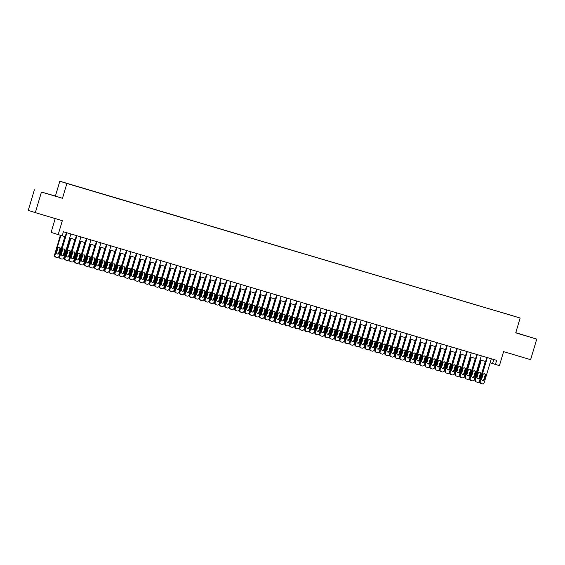 <?xml version="1.0" encoding="UTF-8"?>
<svg xmlns="http://www.w3.org/2000/svg" width="565" height="565" viewBox="0 0 565 565"><rect width="100%" height="100%" fill="white"/><g stroke="black" fill="none" stroke-linecap="round" stroke-linejoin="round"><path stroke-width="0.85" d="M72.821 185.235L69.573 184.254L72.821 185.235M55.229 218.556L51.104 232.399L62.178 235.852L63.4 231.735L496.635 360.336L495.413 364.453L499.418 365.64L503.584 351.642L530.613 359.665L536.75 339.085L515.774 332.693M34.387 189.798L28.25 210.378L35.32 212.645L41.45 192.065L62.475 198.301L66.889 183.484L59.826 181.217L55.405 196.041L41.45 192.065M66.889 183.484L520.146 318.024L59.826 181.217M512.942 315.849L509.22 314.754L512.935 315.87M501.12 312.36L75.894 186.111M501.127 312.261L514.877 316.414L504.058 313.229M75.901 186.04L504.072 313.208M58.174 234.659L62.341 220.668L35.32 212.645M520.146 318.024L515.732 332.841L536.75 339.085M490.109 362.808L495.413 364.453M62.192 235.789L65.208 236.679M69.693 238.013L75.216 239.652M79.7 240.987L85.223 242.625M89.708 243.953L95.238 245.598M99.722 246.926L105.245 248.565M109.73 249.899L115.253 251.538M119.738 252.873L125.268 254.511M129.752 255.839L135.275 257.478M139.76 258.812L145.283 260.451M149.767 261.786L155.297 263.424M159.782 264.752L165.305 266.398M169.79 267.725L175.312 269.364M179.797 270.699L185.327 272.337M189.812 273.672L195.335 275.31M199.819 276.638L205.342 278.284M209.827 279.611L215.357 281.25M219.841 282.585L225.364 284.223M229.849 285.551L235.379 287.197M239.864 288.524L245.387 290.163M249.871 291.498L255.394 293.136M259.879 294.471L265.409 296.109M269.893 297.437L275.416 299.083M279.901 300.411L285.424 302.049M289.909 303.384L295.439 305.022M299.923 306.357L305.446 307.996M309.931 309.323L315.454 310.962M319.938 312.297L325.468 313.935M329.953 315.27L335.476 316.909M339.961 318.236L345.483 319.882M349.968 321.21L355.498 322.848M359.983 324.183L365.506 325.821M369.99 327.156L375.52 328.795M380.005 330.122L385.528 331.768M390.012 333.096L395.535 334.734M400.02 336.069L405.55 337.708M410.035 339.035L415.558 340.681M420.042 342.009L425.565 343.647M430.05 344.982L435.58 346.62M440.064 347.955L445.587 349.594M450.072 350.922L455.595 352.567M460.08 353.895L465.609 355.533M470.094 356.868L475.617 358.507M480.102 359.834L485.625 361.48M493.754 359.474L492.546 363.535M515.746 332.785L531.397 337.439L515.76 332.736M62.475 198.301L55.405 196.041M41.867 192.128L57.319 196.712L41.867 192.128M491.324 358.754L484.212 382.611A1.716 1.674 107.8 0 1 482.115 383.783L481.316 383.543A1.716 1.674 107.8 0 1 480.208 381.424L487.32 357.567M486.839 357.426L479.727 381.269L480.208 381.424M484.375 379.433A1.377 1.335 -72.2 0 1 482.672 380.358A1.377 1.335 -72.2 0 1 481.811 378.67L482.99 374.722A1.377 1.335 -72.2 0 1 484.685 373.79A1.377 1.335 -72.2 0 1 485.547 375.478L484.375 379.433L483.894 379.277A1.377 1.335 -72.2 0 1 482.439 380.259M484.445 373.74A1.377 1.335 -72.2 0 1 485.074 375.33L483.894 379.277M481.253 383.522L480.836 383.388A1.716 1.674 -72.2 0 1 479.727 381.269M480.822 360.053L474.953 379.736A1.716 1.674 -72.2 0 0 476.062 381.862L476.472 381.989M485.307 361.381L479.438 381.078A1.716 1.674 107.8 0 1 477.34 382.251L476.542 382.011A1.716 1.674 107.8 0 1 475.433 379.892L481.302 360.195M477.665 378.734A1.377 1.335 107.8 0 0 479.12 377.752L480.299 373.797A1.377 1.335 107.8 0 0 479.671 372.208M479.6 377.9L480.773 373.952A1.377 1.335 107.8 0 0 479.911 372.264A1.377 1.335 107.8 0 0 478.216 373.19L477.037 377.145A1.377 1.335 107.8 0 0 477.898 378.832A1.377 1.335 107.8 0 0 479.6 377.9L479.12 377.752M481.309 355.781L474.197 379.638A1.716 1.674 107.8 0 1 472.107 380.81L471.309 380.57A1.716 1.674 107.8 0 1 470.193 378.451L477.305 354.594M476.825 354.453L469.72 378.296L470.193 378.451M474.36 376.459A1.377 1.335 -72.2 0 1 472.665 377.392A1.377 1.335 -72.2 0 1 471.796 375.697L472.976 371.749A1.377 1.335 -72.2 0 1 474.678 370.817A1.377 1.335 -72.2 0 1 475.539 372.512L474.36 376.459L473.887 376.311A1.377 1.335 -72.2 0 1 472.432 377.293M474.43 370.767A1.377 1.335 -72.2 0 1 475.066 372.356L473.887 376.311M471.238 380.549L470.829 380.422A1.716 1.674 -72.2 0 1 469.72 378.296M471.302 352.814L464.19 376.664A1.716 1.674 107.8 0 1 462.099 377.837L461.294 377.604A1.716 1.674 107.8 0 1 460.185 375.478L467.297 351.621M466.817 351.479L459.705 375.322L460.185 375.478M464.352 373.486A1.377 1.335 -72.2 0 1 462.65 374.418A1.377 1.335 -72.2 0 1 461.789 372.731L462.968 368.776A1.377 1.335 -72.2 0 1 464.67 367.85A1.377 1.335 -72.2 0 1 465.532 369.538L464.352 373.486L463.872 373.338A1.377 1.335 -72.2 0 1 462.417 374.32M464.423 367.794A1.377 1.335 -72.2 0 1 465.052 369.383L463.872 373.338M461.231 377.582L460.821 377.448A1.716 1.674 -72.2 0 1 459.705 375.322M461.287 349.841L454.182 373.698A1.716 1.674 107.8 0 1 452.085 374.863L451.287 374.63A1.716 1.674 107.8 0 1 450.178 372.505L457.29 348.654M456.803 348.513L449.698 372.356L450.178 372.505M454.345 370.52A1.377 1.335 -72.2 0 1 452.643 371.445A1.377 1.335 -72.2 0 1 451.781 369.757L452.961 365.809A1.377 1.335 -72.2 0 1 454.656 364.877A1.377 1.335 -72.2 0 1 455.517 366.565L454.345 370.52L453.865 370.365A1.377 1.335 -72.2 0 1 452.41 371.346M454.415 364.82A1.377 1.335 -72.2 0 1 455.044 366.417L453.865 370.365M451.216 374.609L450.806 374.475A1.716 1.674 -72.2 0 1 449.698 372.356M470.815 357.08L464.946 376.77A1.716 1.674 -72.2 0 0 466.054 378.889L466.464 379.023M475.299 358.415L469.423 378.105A1.716 1.674 107.8 0 1 467.333 379.277L466.535 379.044A1.716 1.674 107.8 0 1 465.419 376.919L471.295 357.221M467.658 375.76A1.377 1.335 107.8 0 0 469.112 374.779L470.285 370.824A1.377 1.335 107.8 0 0 469.656 369.235M469.586 374.934L470.765 370.979A1.377 1.335 107.8 0 0 469.903 369.291A1.377 1.335 107.8 0 0 468.201 370.216L467.022 374.171A1.377 1.335 107.8 0 0 467.884 375.859A1.377 1.335 107.8 0 0 469.586 374.934L469.112 374.779M460.8 354.107L454.931 373.797A1.716 1.674 -72.2 0 0 456.047 375.916L456.456 376.05M465.285 355.442L459.416 375.139A1.716 1.674 107.8 0 1 457.325 376.311L456.52 376.071A1.716 1.674 107.8 0 1 455.411 373.945L461.28 354.255M457.643 372.787A1.377 1.335 107.8 0 0 459.098 371.805L460.277 367.857A1.377 1.335 107.8 0 0 459.649 366.268M459.578 371.961L460.757 368.006A1.377 1.335 107.8 0 0 459.896 366.318A1.377 1.335 107.8 0 0 458.194 367.25L457.014 371.198A1.377 1.335 107.8 0 0 457.876 372.886A1.377 1.335 107.8 0 0 459.578 371.961L459.098 371.805M450.792 351.14L444.923 370.824A1.716 1.674 -72.2 0 0 446.032 372.949L446.442 373.077M455.277 352.468L449.408 372.166A1.716 1.674 107.8 0 1 447.311 373.338L446.512 373.098A1.716 1.674 107.8 0 1 445.404 370.979L451.273 351.282M447.635 369.814A1.377 1.335 107.8 0 0 449.09 368.832L450.27 364.884A1.377 1.335 107.8 0 0 449.634 363.295M449.57 368.987L450.743 365.039A1.377 1.335 107.8 0 0 449.881 363.344A1.377 1.335 107.8 0 0 448.186 364.277L447.007 368.225A1.377 1.335 107.8 0 0 447.868 369.92A1.377 1.335 107.8 0 0 449.57 368.987L449.09 368.832M451.28 346.868L444.168 370.725A1.716 1.674 107.8 0 1 442.077 371.897L441.279 371.657A1.716 1.674 107.8 0 1 440.163 369.538L447.275 345.681M446.795 345.54L439.69 369.383L440.163 369.538M444.33 367.547A1.377 1.335 -72.2 0 1 442.628 368.472A1.377 1.335 -72.2 0 1 441.766 366.784L442.946 362.836A1.377 1.335 -72.2 0 1 444.648 361.904A1.377 1.335 -72.2 0 1 445.51 363.592L444.33 367.547L443.857 367.391A1.377 1.335 -72.2 0 1 442.402 368.373M444.401 361.854A1.377 1.335 -72.2 0 1 445.029 363.443L443.857 367.391M441.209 371.636L440.799 371.502A1.716 1.674 -72.2 0 1 439.69 369.383M440.785 348.167L434.916 367.85A1.716 1.674 -72.2 0 0 436.025 369.976L436.434 370.103M445.269 349.495L439.393 369.192A1.716 1.674 107.8 0 1 437.303 370.365L436.498 370.124A1.716 1.674 107.8 0 1 435.389 368.006L441.265 348.308M437.628 366.847A1.377 1.335 107.8 0 0 439.083 365.866L440.255 361.911A1.377 1.335 107.8 0 0 439.627 360.322M439.556 366.014L440.735 362.066A1.377 1.335 107.8 0 0 439.874 360.378A1.377 1.335 107.8 0 0 438.172 361.303L436.992 365.258A1.377 1.335 107.8 0 0 437.854 366.946A1.377 1.335 107.8 0 0 439.556 366.014L439.083 365.866M441.272 343.901L434.16 367.751A1.716 1.674 107.8 0 1 432.07 368.924L431.264 368.684A1.716 1.674 107.8 0 1 430.156 366.565L437.268 342.708M436.787 342.567L429.675 366.41L430.156 366.565M434.323 364.573A1.377 1.335 -72.2 0 1 432.62 365.506A1.377 1.335 -72.2 0 1 431.759 363.818L432.938 359.863A1.377 1.335 -72.2 0 1 434.64 358.937A1.377 1.335 -72.2 0 1 435.502 360.625L434.323 364.573L433.842 364.425A1.377 1.335 -72.2 0 1 432.387 365.407M434.393 358.881A1.377 1.335 -72.2 0 1 435.022 360.47L433.842 364.425M431.201 368.663L430.791 368.535A1.716 1.674 -72.2 0 1 429.675 366.41M431.257 340.928L424.145 364.785A1.716 1.674 107.8 0 1 422.055 365.95L421.257 365.717A1.716 1.674 107.8 0 1 420.148 363.592L427.253 339.742M426.773 339.593L419.668 363.443L420.148 363.592M424.315 361.607A1.377 1.335 -72.2 0 1 422.613 362.532A1.377 1.335 -72.2 0 1 421.751 360.844L422.924 356.889A1.377 1.335 -72.2 0 1 424.626 355.964A1.377 1.335 -72.2 0 1 425.487 357.652L424.315 361.607L423.835 361.452A1.377 1.335 -72.2 0 1 422.38 362.433M424.379 355.908A1.377 1.335 -72.2 0 1 425.014 357.497L423.835 361.452M421.186 365.696L420.777 365.562A1.716 1.674 -72.2 0 1 419.668 363.443M421.25 337.955L414.138 361.812A1.716 1.674 107.8 0 1 412.047 362.984L411.242 362.744A1.716 1.674 107.8 0 1 410.134 360.618L417.245 336.768M416.765 336.627L409.66 360.47L410.134 360.618M414.3 358.634A1.377 1.335 -72.2 0 1 412.598 359.559A1.377 1.335 -72.2 0 1 411.737 357.871L412.916 353.923A1.377 1.335 -72.2 0 1 414.618 352.991A1.377 1.335 -72.2 0 1 415.48 354.679L414.3 358.634L413.827 358.478A1.377 1.335 -72.2 0 1 412.372 359.46M414.371 352.941A1.377 1.335 -72.2 0 1 415 354.53L413.827 358.478M411.179 362.723L410.769 362.589A1.716 1.674 -72.2 0 1 409.66 360.47M411.242 334.981L404.13 358.839A1.716 1.674 107.8 0 1 402.033 360.011L401.235 359.771A1.716 1.674 107.8 0 1 400.126 357.652L407.238 333.795M406.758 333.654L399.646 357.497L400.126 357.652M404.293 355.66A1.377 1.335 -72.2 0 1 402.591 356.593A1.377 1.335 -72.2 0 1 401.729 354.898L402.909 350.95A1.377 1.335 -72.2 0 1 404.611 350.018A1.377 1.335 -72.2 0 1 405.472 351.713L404.293 355.66L403.813 355.505A1.377 1.335 -72.2 0 1 402.358 356.487M404.363 349.968A1.377 1.335 -72.2 0 1 404.992 351.557L403.813 355.505M400.726 359.608L400.762 359.623A1.716 1.674 -72.2 0 1 399.646 357.497M401.228 332.015L394.116 355.865A1.716 1.674 107.8 0 1 392.025 357.038L391.227 356.798A1.716 1.674 107.8 0 1 390.111 354.679L397.223 330.822M396.743 330.68L389.638 354.523L390.111 354.679M394.278 352.687A1.377 1.335 -72.2 0 1 392.583 353.619A1.377 1.335 -72.2 0 1 391.722 351.931L392.894 347.976A1.377 1.335 -72.2 0 1 394.596 347.051A1.377 1.335 -72.2 0 1 395.458 348.739L394.278 352.687L393.805 352.539A1.377 1.335 -72.2 0 1 392.35 353.521M394.349 346.995A1.377 1.335 -72.2 0 1 394.984 348.584L393.805 352.539M391.157 356.776L390.747 356.649A1.716 1.674 -72.2 0 1 389.638 354.523M430.77 345.194L424.901 364.884A1.716 1.674 -72.2 0 0 426.017 367.003L426.427 367.137M435.255 346.529L429.386 366.226A1.716 1.674 107.8 0 1 427.295 367.391L426.49 367.158A1.716 1.674 107.8 0 1 425.381 365.032L431.25 345.335M427.613 363.874A1.377 1.335 107.8 0 0 429.068 362.892L430.248 358.937A1.377 1.335 107.8 0 0 429.619 357.348M429.548 363.048L430.728 359.093A1.377 1.335 107.8 0 0 429.866 357.405A1.377 1.335 107.8 0 0 428.164 358.33L426.985 362.285A1.377 1.335 107.8 0 0 427.846 363.973A1.377 1.335 107.8 0 0 429.548 363.048L429.068 362.892M420.763 342.221L414.894 361.911A1.716 1.674 -72.2 0 0 416.002 364.03L416.412 364.164M425.247 343.555L419.371 363.253A1.716 1.674 107.8 0 1 417.281 364.425L416.483 364.185A1.716 1.674 107.8 0 1 415.374 362.066L421.243 342.369M417.606 360.901A1.377 1.335 107.8 0 0 419.061 359.919L420.24 355.971A1.377 1.335 107.8 0 0 419.604 354.382M419.534 360.075L420.713 356.12A1.377 1.335 107.8 0 0 419.852 354.432A1.377 1.335 107.8 0 0 418.149 355.364L416.977 359.312A1.377 1.335 107.8 0 0 417.839 361A1.377 1.335 107.8 0 0 419.534 360.075L419.061 359.919M410.755 339.254L404.886 358.937A1.716 1.674 -72.2 0 0 405.995 361.063L406.405 361.19M415.24 340.582L409.364 360.279A1.716 1.674 107.8 0 1 407.273 361.452L406.468 361.212A1.716 1.674 107.8 0 1 405.359 359.093L411.235 339.396M407.598 357.935A1.377 1.335 107.8 0 0 409.053 356.953L410.225 352.998A1.377 1.335 107.8 0 0 409.597 351.409M409.526 357.101L410.706 353.153A1.377 1.335 107.8 0 0 409.844 351.465A1.377 1.335 107.8 0 0 408.142 352.391L406.962 356.346A1.377 1.335 107.8 0 0 407.824 358.033A1.377 1.335 107.8 0 0 409.526 357.101L409.053 356.953M400.74 336.281L394.871 355.964A1.716 1.674 -72.2 0 0 395.98 358.09L396.397 358.224M405.225 337.609L399.356 357.306A1.716 1.674 107.8 0 1 397.259 358.478L396.461 358.245A1.716 1.674 107.8 0 1 395.352 356.12L401.221 336.422M397.583 354.961A1.377 1.335 107.8 0 0 399.038 353.98L400.218 350.025A1.377 1.335 107.8 0 0 399.589 348.436M399.519 354.135L400.698 350.18A1.377 1.335 107.8 0 0 399.836 348.492A1.377 1.335 107.8 0 0 398.134 349.417L396.955 353.372A1.377 1.335 107.8 0 0 397.817 355.06A1.377 1.335 107.8 0 0 399.519 354.135L399.038 353.98M390.733 333.308L384.864 352.998A1.716 1.674 -72.2 0 0 385.973 355.117L386.382 355.251M395.218 334.642L389.341 354.34A1.716 1.674 107.8 0 1 387.251 355.512L386.453 355.272A1.716 1.674 107.8 0 1 385.337 353.146L391.213 333.449M387.576 351.988A1.377 1.335 107.8 0 0 389.031 351.006L390.21 347.058A1.377 1.335 107.8 0 0 389.575 345.469M389.504 351.162L390.683 347.207A1.377 1.335 107.8 0 0 389.822 345.519A1.377 1.335 107.8 0 0 388.12 346.451L386.947 350.399A1.377 1.335 107.8 0 0 387.809 352.087A1.377 1.335 107.8 0 0 389.504 351.162L389.031 351.006M391.22 329.042L384.108 352.899A1.716 1.674 107.8 0 1 382.018 354.064L381.213 353.831A1.716 1.674 107.8 0 0 381.213 353.831A1.716 1.674 107.8 0 1 380.104 351.705L387.216 327.855M386.735 327.707L379.631 351.557L380.104 351.705M384.271 349.721A1.377 1.335 -72.2 0 1 382.569 350.646A1.377 1.335 -72.2 0 1 381.707 348.958L382.886 345.003A1.377 1.335 -72.2 0 1 384.588 344.078A1.377 1.335 -72.2 0 1 385.45 345.766L384.271 349.721L383.797 349.565A1.377 1.335 -72.2 0 1 382.343 350.547M384.341 344.021A1.377 1.335 -72.2 0 1 384.97 345.611L383.797 349.565M381.149 353.81L380.739 353.676A1.716 1.674 -72.2 0 1 379.631 351.557M380.718 330.341L374.849 350.025A1.716 1.674 -72.2 0 0 375.965 352.143L376.375 352.278M385.203 331.669L379.334 351.366A1.716 1.674 107.8 0 1 377.243 352.539L376.438 352.299A1.716 1.674 107.8 0 1 375.33 350.18L381.206 330.483M377.568 349.015A1.377 1.335 107.8 0 0 379.016 348.033L380.196 344.085A1.377 1.335 107.8 0 0 379.567 342.496M379.496 348.188L380.676 344.24A1.377 1.335 107.8 0 0 379.814 342.545A1.377 1.335 107.8 0 0 378.112 343.478L376.933 347.426A1.377 1.335 107.8 0 0 377.794 349.121A1.377 1.335 107.8 0 0 379.496 348.188L379.016 348.033M381.213 326.069L374.101 349.926A1.716 1.674 107.8 0 1 372.003 351.098L371.205 350.858A1.716 1.674 107.8 0 1 370.096 348.739L377.208 324.882M376.728 324.741L369.616 348.584L370.096 348.739M374.263 346.748A1.377 1.335 -72.2 0 1 372.561 347.673A1.377 1.335 -72.2 0 1 371.699 345.985L372.879 342.037A1.377 1.335 -72.2 0 1 374.581 341.105A1.377 1.335 -72.2 0 1 375.443 342.793L374.263 346.748L373.783 346.592A1.377 1.335 -72.2 0 1 372.328 347.574M374.334 341.055A1.377 1.335 -72.2 0 1 374.962 342.644L373.783 346.592M371.141 350.837L370.725 350.703A1.716 1.674 -72.2 0 1 369.616 348.584M370.711 327.368L364.842 347.051A1.716 1.674 -72.2 0 0 365.95 349.177L366.367 349.304M375.195 328.696L369.326 348.393A1.716 1.674 107.8 0 1 367.229 349.565L366.431 349.325A1.716 1.674 107.8 0 1 365.322 347.207L371.191 327.509M367.554 346.048A1.377 1.335 107.8 0 0 369.009 345.067L370.188 341.112A1.377 1.335 107.8 0 0 369.559 339.523M369.489 345.215L370.668 341.267A1.377 1.335 107.8 0 0 369.8 339.579A1.377 1.335 107.8 0 0 368.105 340.504L366.925 344.459A1.377 1.335 107.8 0 0 367.787 346.147A1.377 1.335 107.8 0 0 369.489 345.215L369.009 345.067M371.198 323.102L364.086 346.952A1.716 1.674 107.8 0 1 361.995 348.125L361.197 347.885A1.716 1.674 107.8 0 1 360.082 345.766L367.193 321.909M366.713 321.768L359.608 345.611L360.082 345.766M364.248 343.774A1.377 1.335 -72.2 0 1 362.553 344.707A1.377 1.335 -72.2 0 1 361.692 343.019L362.864 339.064A1.377 1.335 -72.2 0 1 364.566 338.138A1.377 1.335 -72.2 0 1 365.428 339.826L364.248 343.774L363.775 343.626A1.377 1.335 -72.2 0 1 362.32 344.608M364.319 338.082A1.377 1.335 -72.2 0 1 364.955 339.671L363.775 343.626M361.127 347.863L360.717 347.736A1.716 1.674 -72.2 0 1 359.608 345.611M360.703 324.395L354.834 344.085A1.716 1.674 -72.2 0 0 355.943 346.204L356.353 346.338M365.188 325.73L359.312 345.427A1.716 1.674 107.8 0 1 357.221 346.592L356.423 346.359A1.716 1.674 107.8 0 1 355.307 344.233L361.183 324.536M357.546 343.075A1.377 1.335 107.8 0 0 359.001 342.093L360.18 338.138A1.377 1.335 107.8 0 0 359.545 336.549M359.474 342.249L360.654 338.294A1.377 1.335 107.8 0 0 359.792 336.606A1.377 1.335 107.8 0 0 358.09 337.531L356.918 341.486A1.377 1.335 107.8 0 0 357.779 343.174A1.377 1.335 107.8 0 0 359.474 342.249L359.001 342.093M361.19 320.129L354.078 343.979A1.716 1.674 107.8 0 1 351.988 345.151L351.183 344.918A1.716 1.674 107.8 0 1 350.074 342.793L357.186 318.943M356.706 318.794L349.594 342.637L350.074 342.793M354.241 340.808A1.377 1.335 -72.2 0 1 352.539 341.733A1.377 1.335 -72.2 0 1 351.677 340.045L352.857 336.09A1.377 1.335 -72.2 0 1 354.559 335.165A1.377 1.335 -72.2 0 1 355.42 336.853L354.241 340.808L353.761 340.653A1.377 1.335 -72.2 0 1 352.306 341.634M354.312 335.109A1.377 1.335 -72.2 0 1 354.94 336.698L353.761 340.653M351.119 344.897L350.71 344.763A1.716 1.674 -72.2 0 1 349.594 342.637M350.688 321.421L344.82 341.112A1.716 1.674 -72.2 0 0 345.935 343.23L346.345 343.365M355.173 322.756L349.304 342.454A1.716 1.674 107.8 0 1 347.214 343.626L346.409 343.386A1.716 1.674 107.8 0 1 345.3 341.267L351.169 321.57M347.531 340.102A1.377 1.335 107.8 0 0 348.986 339.12L350.166 335.172A1.377 1.335 107.8 0 0 349.537 333.583M349.467 339.275L350.646 335.32A1.377 1.335 107.8 0 0 349.784 333.632A1.377 1.335 107.8 0 0 348.082 334.565L346.903 338.513A1.377 1.335 107.8 0 0 347.765 340.201A1.377 1.335 107.8 0 0 349.467 339.275L348.986 339.12M351.183 317.156L344.071 341.013A1.716 1.674 107.8 0 1 341.973 342.185L341.175 341.945A1.716 1.674 107.8 0 1 340.066 339.819L347.178 315.969M346.698 315.828L339.586 339.671L340.066 339.819M344.233 337.835A1.377 1.335 -72.2 0 1 342.531 338.76A1.377 1.335 -72.2 0 1 341.67 337.072L342.849 333.124A1.377 1.335 -72.2 0 1 344.544 332.192A1.377 1.335 -72.2 0 1 345.406 333.88L344.233 337.835L343.753 337.679A1.377 1.335 -72.2 0 1 342.298 338.661M344.304 332.142A1.377 1.335 -72.2 0 1 344.933 333.731L343.753 337.679M341.112 341.924L340.695 341.79A1.716 1.674 -72.2 0 1 339.586 339.671M340.681 318.455L334.812 338.138A1.716 1.674 -72.2 0 0 335.921 340.264L336.337 340.391M345.166 319.783L339.297 339.48A1.716 1.674 107.8 0 1 337.199 340.653L336.401 340.413A1.716 1.674 107.8 0 1 335.292 338.294L341.161 318.596M337.524 337.136A1.377 1.335 107.8 0 0 338.979 336.154L340.158 332.199A1.377 1.335 107.8 0 0 339.53 330.61M339.459 336.302L340.631 332.354A1.377 1.335 107.8 0 0 339.77 330.659A1.377 1.335 107.8 0 0 338.075 331.591L336.895 335.539A1.377 1.335 107.8 0 0 337.757 337.234A1.377 1.335 107.8 0 0 339.459 336.302L338.979 336.154M341.168 314.182L334.056 338.04A1.716 1.674 107.8 0 1 331.966 339.212L331.168 338.972A1.716 1.674 107.8 0 1 330.052 336.853L337.164 312.996M336.684 312.855L329.579 336.698L330.052 336.853M334.219 334.861A1.377 1.335 -72.2 0 1 332.524 335.794A1.377 1.335 -72.2 0 1 331.655 334.099L332.834 330.151A1.377 1.335 -72.2 0 1 334.537 329.218A1.377 1.335 -72.2 0 1 335.398 330.913L334.219 334.861L333.746 334.706A1.377 1.335 -72.2 0 1 332.291 335.688M334.289 329.169A1.377 1.335 -72.2 0 1 334.925 330.758L333.746 334.706M331.097 338.951L330.687 338.823A1.716 1.674 -72.2 0 1 329.579 336.698M330.673 315.482L324.804 335.165A1.716 1.674 -72.2 0 0 325.913 337.291L326.323 337.425M335.158 316.81L329.282 336.507A1.716 1.674 107.8 0 1 327.192 337.679L326.393 337.446A1.716 1.674 107.8 0 1 325.278 335.32L331.154 315.623M327.516 334.162A1.377 1.335 107.8 0 0 328.971 333.18L330.151 329.226A1.377 1.335 107.8 0 0 329.515 327.636M329.444 333.329L330.624 329.381A1.377 1.335 107.8 0 0 329.762 327.693A1.377 1.335 107.8 0 0 328.06 328.618L326.881 332.573A1.377 1.335 107.8 0 0 327.742 334.261A1.377 1.335 107.8 0 0 329.444 333.329L328.971 333.18M331.161 311.216L324.049 335.066A1.716 1.674 107.8 0 1 321.958 336.239L321.153 335.998A1.716 1.674 107.8 0 1 320.044 333.88L327.156 310.023M326.676 309.881L319.564 333.724L320.044 333.88M324.211 331.888A1.377 1.335 -72.2 0 1 322.509 332.82A1.377 1.335 -72.2 0 1 321.647 331.132L322.827 327.177A1.377 1.335 -72.2 0 1 324.529 326.252A1.377 1.335 -72.2 0 1 325.391 327.94L324.211 331.888L323.731 331.74A1.377 1.335 -72.2 0 1 322.276 332.721M324.282 326.196A1.377 1.335 -72.2 0 1 324.91 327.785L323.731 331.74M321.089 335.977L320.68 335.85A1.716 1.674 -72.2 0 1 319.564 333.724M321.153 308.243L314.041 332.1A1.716 1.674 107.8 0 1 311.944 333.265L311.146 333.032A1.716 1.674 107.8 0 1 310.037 330.906L317.149 307.056M316.668 306.908L309.556 330.758L310.037 330.906M314.204 328.922A1.377 1.335 -72.2 0 1 312.502 329.847A1.377 1.335 -72.2 0 1 311.64 328.159L312.819 324.204A1.377 1.335 -72.2 0 1 314.514 323.279A1.377 1.335 -72.2 0 1 315.376 324.967L314.204 328.922L313.723 328.766A1.377 1.335 -72.2 0 1 312.268 329.748M314.274 323.222A1.377 1.335 -72.2 0 1 314.903 324.811L313.723 328.766M311.075 333.011L310.665 332.877A1.716 1.674 -72.2 0 1 309.556 330.758M311.138 305.27L304.027 329.127A1.716 1.674 107.8 0 1 301.936 330.299L301.138 330.059A1.716 1.674 107.8 0 1 300.022 327.94L307.134 304.083M306.654 303.942L299.549 327.785L300.022 327.94M304.189 325.949A1.377 1.335 -72.2 0 1 302.487 326.874A1.377 1.335 -72.2 0 1 301.625 325.186L302.805 321.238A1.377 1.335 -72.2 0 1 304.507 320.306A1.377 1.335 -72.2 0 1 305.368 321.994L304.189 325.949L303.716 325.793A1.377 1.335 -72.2 0 1 302.261 326.775M304.26 320.256A1.377 1.335 -72.2 0 1 304.888 321.845L303.716 325.793M301.067 330.038L300.658 329.904A1.716 1.674 -72.2 0 1 299.549 327.785M301.131 302.296L294.019 326.153A1.716 1.674 107.8 0 1 291.928 327.326L291.123 327.086A1.716 1.674 107.8 0 1 290.014 324.967L297.126 301.11M296.646 300.968L289.534 324.811L290.014 324.967M294.181 322.975A1.377 1.335 -72.2 0 1 292.479 323.907A1.377 1.335 -72.2 0 1 291.618 322.212L292.797 318.264A1.377 1.335 -72.2 0 1 294.499 317.332A1.377 1.335 -72.2 0 1 295.361 319.027L294.181 322.975L293.701 322.827A1.377 1.335 -72.2 0 1 292.246 323.809M294.252 317.283A1.377 1.335 -72.2 0 1 294.881 318.872L293.701 322.827M291.06 327.064L290.65 326.937A1.716 1.674 -72.2 0 1 289.534 324.811M291.116 299.33L284.011 323.18A1.716 1.674 107.8 0 1 281.914 324.352L281.116 324.119A1.716 1.674 107.8 0 1 280.007 321.994L287.112 298.136M286.632 297.995L279.527 321.838L280.007 321.994M284.174 320.002A1.377 1.335 -72.2 0 1 282.472 320.934A1.377 1.335 -72.2 0 1 281.61 319.246L282.79 315.291A1.377 1.335 -72.2 0 1 284.485 314.366A1.377 1.335 -72.2 0 1 285.346 316.054L284.174 320.002L283.694 319.854A1.377 1.335 -72.2 0 1 282.239 320.835M284.237 314.31A1.377 1.335 -72.2 0 1 284.873 315.899L283.694 319.854M281.045 324.098L280.636 323.964A1.716 1.674 -72.2 0 1 279.527 321.838M281.109 296.357L273.997 320.214A1.716 1.674 107.8 0 1 271.906 321.379L271.101 321.146A1.716 1.674 107.8 0 1 269.992 319.02L277.104 295.17M276.624 295.029L269.519 318.872L269.992 319.02M274.159 317.036A1.377 1.335 -72.2 0 1 272.457 317.961A1.377 1.335 -72.2 0 1 271.596 316.273L272.775 312.325A1.377 1.335 -72.2 0 1 274.477 311.393A1.377 1.335 -72.2 0 1 275.339 313.081L274.159 317.036L273.686 316.88A1.377 1.335 -72.2 0 1 272.231 317.862M274.23 311.336A1.377 1.335 -72.2 0 1 274.858 312.932L273.686 316.88M271.038 321.125L270.628 320.991A1.716 1.674 -72.2 0 1 269.519 318.872M271.101 293.383L263.989 317.24A1.716 1.674 107.8 0 1 261.899 318.413L261.094 318.173A1.716 1.674 107.8 0 1 259.985 316.054L267.097 292.197M266.616 292.056L259.505 315.899L259.985 316.054M264.152 314.062A1.377 1.335 -72.2 0 1 262.45 314.995A1.377 1.335 -72.2 0 1 261.588 313.3L262.767 309.352A1.377 1.335 -72.2 0 1 264.469 308.419A1.377 1.335 -72.2 0 1 265.331 310.114L264.152 314.062L263.671 313.907A1.377 1.335 -72.2 0 1 262.216 314.889M264.222 308.37A1.377 1.335 -72.2 0 1 264.851 309.959L263.671 313.907M261.03 318.152L260.62 318.017A1.716 1.674 -72.2 0 1 259.505 315.899M261.087 290.417L253.975 314.267A1.716 1.674 107.8 0 1 251.884 315.44L251.086 315.199A1.716 1.674 107.8 0 1 249.977 313.081L257.082 289.224M256.602 289.082L249.497 312.925L249.977 313.081M254.144 311.089A1.377 1.335 -72.2 0 1 252.442 312.021A1.377 1.335 -72.2 0 1 251.58 310.333L252.753 306.378A1.377 1.335 -72.2 0 1 254.455 305.453A1.377 1.335 -72.2 0 1 255.316 307.141L254.144 311.089L253.664 310.941A1.377 1.335 -72.2 0 1 252.209 311.922M254.208 305.397A1.377 1.335 -72.2 0 1 254.843 306.986L253.664 310.941M251.015 315.178L250.606 315.051A1.716 1.674 -72.2 0 1 249.497 312.925M251.079 287.444L243.967 311.301A1.716 1.674 107.8 0 1 241.877 312.466L241.071 312.233A1.716 1.674 107.8 0 1 239.963 310.107L247.075 286.257M246.594 286.109L239.489 309.959L239.963 310.107M244.129 308.123A1.377 1.335 -72.2 0 1 242.427 309.048A1.377 1.335 -72.2 0 1 241.566 307.36L242.745 303.405A1.377 1.335 -72.2 0 1 244.447 302.48A1.377 1.335 -72.2 0 1 245.309 304.168L244.129 308.123L243.656 307.967A1.377 1.335 -72.2 0 1 242.201 308.949M244.2 302.423A1.377 1.335 -72.2 0 1 244.829 304.012L243.656 307.967M241.008 312.212L240.598 312.078A1.716 1.674 -72.2 0 1 239.489 309.959M241.071 284.47L233.959 308.328A1.716 1.674 107.8 0 1 231.862 309.5L231.064 309.26A1.716 1.674 107.8 0 1 229.955 307.141L237.067 283.284M236.587 283.143L229.475 306.986L229.955 307.141M234.122 305.149A1.377 1.335 -72.2 0 1 232.42 306.075A1.377 1.335 -72.2 0 1 231.558 304.387L232.738 300.439A1.377 1.335 -72.2 0 1 234.44 299.507A1.377 1.335 -72.2 0 1 235.301 301.194L234.122 305.149L233.642 304.994A1.377 1.335 -72.2 0 1 232.187 305.976M234.193 299.457A1.377 1.335 -72.2 0 1 234.821 301.046L233.642 304.994M230.555 309.097L230.584 309.104A1.716 1.674 -72.2 0 1 229.475 306.986M231.057 281.497L223.945 305.354A1.716 1.674 107.8 0 1 221.854 306.527L221.056 306.287A1.716 1.674 107.8 0 1 219.94 304.168L227.052 280.311M226.572 280.169L219.467 304.012L219.94 304.168M224.107 302.176A1.377 1.335 -72.2 0 1 222.412 303.108A1.377 1.335 -72.2 0 1 221.551 301.413L222.723 297.465A1.377 1.335 -72.2 0 1 224.425 296.533A1.377 1.335 -72.2 0 1 225.287 298.228L224.107 302.176L223.634 302.021A1.377 1.335 -72.2 0 1 222.179 303.01M224.178 296.484A1.377 1.335 -72.2 0 1 224.814 298.073L223.634 302.021M220.986 306.265L220.576 306.138A1.716 1.674 -72.2 0 1 219.467 304.012M221.049 278.531L213.937 302.381A1.716 1.674 107.8 0 1 211.847 303.553L211.042 303.32A1.716 1.674 107.8 0 1 209.933 301.194L217.045 277.337M216.565 277.196L209.453 301.039L209.933 301.194M214.1 299.203A1.377 1.335 -72.2 0 1 212.398 300.135A1.377 1.335 -72.2 0 1 211.536 298.447L212.715 294.492A1.377 1.335 -72.2 0 1 214.418 293.567A1.377 1.335 -72.2 0 1 215.279 295.255L214.1 299.203L213.619 299.055A1.377 1.335 -72.2 0 1 212.172 300.036M214.17 293.51A1.377 1.335 -72.2 0 1 214.799 295.099L213.619 299.055M210.978 303.292L210.568 303.165A1.716 1.674 -72.2 0 1 209.453 301.039M211.042 275.558L203.93 299.415A1.716 1.674 107.8 0 1 201.832 300.58L201.034 300.347A1.716 1.674 107.8 0 1 199.925 298.221L207.037 274.371M206.557 274.223L199.445 298.073L199.925 298.221M204.092 296.237A1.377 1.335 -72.2 0 1 202.39 297.162A1.377 1.335 -72.2 0 1 201.528 295.474L202.708 291.519A1.377 1.335 -72.2 0 1 204.403 290.594A1.377 1.335 -72.2 0 1 205.272 292.282L204.092 296.237L203.612 296.081A1.377 1.335 -72.2 0 1 202.157 297.063M204.163 290.537A1.377 1.335 -72.2 0 1 204.791 292.133L203.612 296.081M200.971 300.326L200.554 300.192A1.716 1.674 -72.2 0 1 199.445 298.073M201.027 272.584L193.915 296.441A1.716 1.674 107.8 0 1 191.825 297.614L191.027 297.374A1.716 1.674 107.8 0 1 189.911 295.255L197.023 271.398M196.542 271.257L189.437 295.099L189.911 295.255M194.078 293.263A1.377 1.335 -72.2 0 1 192.382 294.188A1.377 1.335 -72.2 0 1 191.521 292.501L192.693 288.553A1.377 1.335 -72.2 0 1 194.395 287.62A1.377 1.335 -72.2 0 1 195.257 289.308L194.078 293.263L193.604 293.108A1.377 1.335 -72.2 0 1 192.149 294.09M194.148 287.571A1.377 1.335 -72.2 0 1 194.784 289.16L193.604 293.108M190.956 297.352L190.546 297.218A1.716 1.674 -72.2 0 1 189.437 295.099M191.019 269.618L183.907 293.468A1.716 1.674 107.8 0 1 181.817 294.64L181.012 294.4A1.716 1.674 107.8 0 1 179.903 292.282L187.015 268.424M186.535 268.283L179.423 292.126L179.903 292.282M184.07 290.29A1.377 1.335 -72.2 0 1 182.368 291.222A1.377 1.335 -72.2 0 1 181.506 289.534L182.686 285.579A1.377 1.335 -72.2 0 1 184.388 284.654A1.377 1.335 -72.2 0 1 185.249 286.342L184.07 290.29L183.59 290.142A1.377 1.335 -72.2 0 1 182.135 291.123M184.141 284.598A1.377 1.335 -72.2 0 1 184.769 286.187L183.59 290.142M180.948 294.379L180.539 294.252A1.716 1.674 -72.2 0 1 179.423 292.126M181.012 266.645L173.9 290.495A1.716 1.674 107.8 0 1 171.802 291.667L171.004 291.434A1.716 1.674 107.8 0 1 169.895 289.308L177.007 265.458M176.527 265.31L169.415 289.16L169.895 289.308M174.062 287.324A1.377 1.335 -72.2 0 1 172.36 288.249A1.377 1.335 -72.2 0 1 171.499 286.561L172.678 282.606A1.377 1.335 -72.2 0 1 174.373 281.681A1.377 1.335 -72.2 0 1 175.235 283.369L174.062 287.324L173.582 287.168A1.377 1.335 -72.2 0 1 172.127 288.15M174.133 281.624A1.377 1.335 -72.2 0 1 174.762 283.213L173.582 287.168M170.941 291.413L170.524 291.279A1.716 1.674 -72.2 0 1 169.415 289.16M170.997 263.671L163.885 287.529A1.716 1.674 107.8 0 1 161.795 288.701L160.997 288.461A1.716 1.674 107.8 0 1 159.881 286.335L166.993 262.485M166.513 262.344L159.408 286.187L159.881 286.335M164.048 284.35A1.377 1.335 -72.2 0 1 162.353 285.276A1.377 1.335 -72.2 0 1 161.484 283.588L162.663 279.64A1.377 1.335 -72.2 0 1 164.366 278.707A1.377 1.335 -72.2 0 1 165.227 280.395L164.048 284.35L163.575 284.195A1.377 1.335 -72.2 0 1 162.12 285.177M164.118 278.658A1.377 1.335 -72.2 0 1 164.754 280.247L163.575 284.195M160.926 288.44L160.517 288.305A1.716 1.674 -72.2 0 1 159.408 286.187M160.99 260.698L153.878 284.555A1.716 1.674 107.8 0 1 151.787 285.728L150.982 285.487A1.716 1.674 107.8 0 1 149.873 283.369L156.985 259.512M156.505 259.37L149.393 283.213L149.873 283.369M154.04 281.377A1.377 1.335 -72.2 0 1 152.338 282.309A1.377 1.335 -72.2 0 1 151.477 280.614L152.656 276.666A1.377 1.335 -72.2 0 1 154.358 275.734A1.377 1.335 -72.2 0 1 155.22 277.429L154.04 281.377L153.56 281.222A1.377 1.335 -72.2 0 1 152.105 282.203M154.111 275.685A1.377 1.335 -72.2 0 1 154.739 277.274L153.56 281.222M150.919 285.466L150.509 285.339A1.716 1.674 -72.2 0 1 149.393 283.213M150.975 257.732L143.87 281.582A1.716 1.674 107.8 0 1 141.773 282.754L140.975 282.514A1.716 1.674 107.8 0 1 139.866 280.395L146.978 256.538M146.49 256.397L139.386 280.24L139.866 280.395M144.033 278.404A1.377 1.335 -72.2 0 1 142.331 279.336A1.377 1.335 -72.2 0 1 141.469 277.648L142.648 273.693A1.377 1.335 -72.2 0 1 144.343 272.768A1.377 1.335 -72.2 0 1 145.205 274.456L144.033 278.404L143.552 278.255A1.377 1.335 -72.2 0 1 142.097 279.237M144.103 272.711A1.377 1.335 -72.2 0 1 144.732 274.3L143.552 278.255M140.904 282.493L140.494 282.366A1.716 1.674 -72.2 0 1 139.386 280.24M140.968 254.759L133.856 278.616A1.716 1.674 107.8 0 1 131.765 279.781L130.967 279.548A1.716 1.674 107.8 0 1 129.851 277.422L136.963 253.572M136.483 253.424L129.378 277.274L129.851 277.422M134.018 275.438A1.377 1.335 -72.2 0 1 132.316 276.363A1.377 1.335 -72.2 0 1 131.454 274.675L132.634 270.72A1.377 1.335 -72.2 0 1 134.336 269.795A1.377 1.335 -72.2 0 1 135.197 271.483L134.018 275.438L133.545 275.282A1.377 1.335 -72.2 0 1 132.09 276.264M134.089 269.738A1.377 1.335 -72.2 0 1 134.717 271.327L133.545 275.282M130.896 279.527L130.487 279.393A1.716 1.674 -72.2 0 1 129.378 277.274M130.96 251.785L123.848 275.642A1.716 1.674 107.8 0 1 121.758 276.815L120.952 276.575A1.716 1.674 107.8 0 1 119.844 274.456L126.956 250.599M126.475 250.457L119.363 274.3L119.844 274.456M124.01 272.464A1.377 1.335 -72.2 0 1 122.308 273.389A1.377 1.335 -72.2 0 1 121.447 271.701L122.626 267.754A1.377 1.335 -72.2 0 1 124.328 266.821A1.377 1.335 -72.2 0 1 125.19 268.509L124.01 272.464L123.53 272.309A1.377 1.335 -72.2 0 1 122.075 273.291M124.081 266.772A1.377 1.335 -72.2 0 1 124.71 268.361L123.53 272.309M120.889 276.553L120.479 276.419A1.716 1.674 -72.2 0 1 119.363 274.3M120.945 248.812L113.833 272.669A1.716 1.674 107.8 0 1 111.743 273.841L110.945 273.601A1.716 1.674 107.8 0 1 109.836 271.483L116.941 247.625M116.461 247.484L109.356 271.327L109.836 271.483M114.003 269.491A1.377 1.335 -72.2 0 1 112.301 270.423A1.377 1.335 -72.2 0 1 111.439 268.728L112.612 264.78A1.377 1.335 -72.2 0 1 114.314 263.848A1.377 1.335 -72.2 0 1 115.175 265.543L114.003 269.491L113.523 269.343A1.377 1.335 -72.2 0 1 112.068 270.324M114.066 263.798A1.377 1.335 -72.2 0 1 114.702 265.388L113.523 269.343M110.874 273.58L110.465 273.453A1.716 1.674 -72.2 0 1 109.356 271.327M110.938 245.846L103.826 269.696A1.716 1.674 107.8 0 1 101.735 270.868L100.93 270.635A1.716 1.674 107.8 0 1 99.821 268.509L106.933 244.652M106.453 244.511L99.348 268.354L99.821 268.509M103.988 266.518A1.377 1.335 -72.2 0 1 102.286 267.45A1.377 1.335 -72.2 0 1 101.425 265.762L102.604 261.807A1.377 1.335 -72.2 0 1 104.306 260.882A1.377 1.335 -72.2 0 1 105.168 262.57L103.988 266.518L103.515 266.369A1.377 1.335 -72.2 0 1 102.06 267.351M104.059 260.825A1.377 1.335 -72.2 0 1 104.687 262.414L103.515 266.369M100.867 270.614L100.457 270.48A1.716 1.674 -72.2 0 1 99.348 268.354M100.93 242.872L93.818 266.729A1.716 1.674 107.8 0 1 91.721 267.902L90.923 267.662A1.716 1.674 107.8 0 1 89.814 265.536L96.926 241.686M96.446 241.545L89.334 265.388L89.814 265.536M93.981 263.551A1.377 1.335 -72.2 0 1 92.279 264.477A1.377 1.335 -72.2 0 1 91.417 262.789L92.596 258.841A1.377 1.335 -72.2 0 1 94.299 257.908A1.377 1.335 -72.2 0 1 95.16 259.596L93.981 263.551L93.5 263.396A1.377 1.335 -72.2 0 1 92.046 264.378M94.051 257.859A1.377 1.335 -72.2 0 1 94.68 259.448L93.5 263.396M90.859 267.64L90.449 267.506A1.716 1.674 -72.2 0 1 89.334 265.388M90.916 239.899L83.804 263.756A1.716 1.674 107.8 0 1 81.713 264.929L80.915 264.688A1.716 1.674 107.8 0 1 79.799 262.57L86.911 238.713M86.431 238.571L79.326 262.414L79.799 262.57M83.966 260.578A1.377 1.335 -72.2 0 1 82.271 261.51A1.377 1.335 -72.2 0 1 81.409 259.815L82.582 255.867A1.377 1.335 -72.2 0 1 84.284 254.935A1.377 1.335 -72.2 0 1 85.146 256.63L83.966 260.578L83.493 260.423A1.377 1.335 -72.2 0 1 82.038 261.404M84.037 254.886A1.377 1.335 -72.2 0 1 84.672 256.475L83.493 260.423M80.844 264.667L80.435 264.533A1.716 1.674 -72.2 0 1 79.326 262.414M80.908 236.933L73.796 260.783A1.716 1.674 107.8 0 1 71.706 261.955L70.9 261.715A1.716 1.674 107.8 0 1 69.792 259.596L76.904 235.739M76.423 235.598L69.318 259.441L69.792 259.596M73.959 257.605A1.377 1.335 -72.2 0 1 72.256 258.537A1.377 1.335 -72.2 0 1 71.395 256.849L72.574 252.894A1.377 1.335 -72.2 0 1 74.276 251.969A1.377 1.335 -72.2 0 1 75.138 253.657L73.959 257.605L73.485 257.456A1.377 1.335 -72.2 0 1 72.03 258.438M74.029 251.912A1.377 1.335 -72.2 0 1 74.658 253.501L73.485 257.456M70.837 261.694L70.427 261.567A1.716 1.674 -72.2 0 1 69.318 259.441M320.659 312.509L314.79 332.199A1.716 1.674 -72.2 0 0 315.906 334.318L316.315 334.452M325.143 313.843L319.274 333.541A1.716 1.674 107.8 0 1 317.184 334.706L316.379 334.473A1.716 1.674 107.8 0 1 315.27 332.347L321.139 312.65M317.502 331.189A1.377 1.335 107.8 0 0 318.957 330.207L320.136 326.259A1.377 1.335 107.8 0 0 319.507 324.663M319.437 330.363L320.616 326.408A1.377 1.335 107.8 0 0 319.755 324.72A1.377 1.335 107.8 0 0 318.053 325.652L316.873 329.6A1.377 1.335 107.8 0 0 317.735 331.288A1.377 1.335 107.8 0 0 319.437 330.363L318.957 330.207M310.651 309.542L304.782 329.226A1.716 1.674 -72.2 0 0 305.863 331.337A1.716 1.674 -72.2 0 1 305.863 331.337L306.301 331.478M315.136 310.87L309.267 330.567A1.716 1.674 107.8 0 1 307.169 331.74L306.371 331.5A1.716 1.674 107.8 0 1 305.262 329.381L311.131 309.684M307.494 328.216A1.377 1.335 107.8 0 0 308.949 327.234L310.129 323.286A1.377 1.335 107.8 0 0 309.5 321.697M309.429 327.389L310.602 323.434A1.377 1.335 107.8 0 0 309.74 321.746A1.377 1.335 107.8 0 0 308.045 322.679L306.866 326.627A1.377 1.335 107.8 0 0 307.727 328.314A1.377 1.335 107.8 0 0 309.429 327.389L308.949 327.234M300.644 306.569L294.775 326.252A1.716 1.674 -72.2 0 0 295.883 328.378L296.293 328.505M305.128 307.897L299.252 327.594A1.716 1.674 107.8 0 1 297.162 328.766L296.364 328.526A1.716 1.674 107.8 0 1 295.248 326.408L301.124 306.71M297.487 325.249A1.377 1.335 107.8 0 0 298.942 324.268L300.114 320.313A1.377 1.335 107.8 0 0 299.485 318.724M299.415 324.416L300.594 320.468A1.377 1.335 107.8 0 0 299.733 318.78A1.377 1.335 107.8 0 0 298.03 319.705L296.851 323.66A1.377 1.335 107.8 0 0 297.713 325.348A1.377 1.335 107.8 0 0 299.415 324.416L298.942 324.268M290.629 303.596L284.76 323.286A1.716 1.674 -72.2 0 0 285.876 325.405L286.286 325.539M295.114 304.93L289.245 324.628A1.716 1.674 107.8 0 1 287.154 325.793L286.349 325.56A1.716 1.674 107.8 0 1 285.24 323.434L291.109 303.737M287.472 322.276A1.377 1.335 107.8 0 0 288.927 321.294L290.106 317.339A1.377 1.335 107.8 0 0 289.478 315.75M289.407 321.45L290.587 317.495A1.377 1.335 107.8 0 0 289.725 315.807A1.377 1.335 107.8 0 0 288.023 316.732L286.843 320.687A1.377 1.335 107.8 0 0 287.705 322.375A1.377 1.335 107.8 0 0 289.407 321.45L288.927 321.294M280.621 300.622L274.752 320.313A1.716 1.674 -72.2 0 0 275.861 322.431L276.271 322.566M285.106 301.957L279.23 321.655A1.716 1.674 107.8 0 1 277.14 322.827L276.341 322.587A1.716 1.674 107.8 0 1 275.233 320.461L281.102 300.771M277.464 319.303A1.377 1.335 107.8 0 0 278.919 318.321L280.099 314.373A1.377 1.335 107.8 0 0 279.463 312.784M279.4 318.476L280.572 314.521A1.377 1.335 107.8 0 0 279.71 312.833A1.377 1.335 107.8 0 0 278.008 313.766L276.836 317.714A1.377 1.335 107.8 0 0 277.697 319.402A1.377 1.335 107.8 0 0 279.4 318.476L278.919 318.321M270.614 297.656L264.745 317.339A1.716 1.674 -72.2 0 0 265.854 319.465L266.263 319.592M275.099 298.984L269.223 318.681A1.716 1.674 107.8 0 1 267.132 319.854L266.327 319.613A1.716 1.674 107.8 0 1 265.218 317.495L271.094 297.797M267.457 316.329A1.377 1.335 107.8 0 0 268.912 315.348L270.084 311.4A1.377 1.335 107.8 0 0 269.456 309.811M269.385 315.503L270.564 311.555A1.377 1.335 107.8 0 0 269.703 309.86A1.377 1.335 107.8 0 0 268.001 310.792L266.821 314.74A1.377 1.335 107.8 0 0 267.683 316.435A1.377 1.335 107.8 0 0 269.385 315.503L268.912 315.348M260.599 294.683L254.73 314.366A1.716 1.674 -72.2 0 0 255.846 316.492L256.256 316.619M265.084 296.011L259.215 315.708A1.716 1.674 107.8 0 1 257.117 316.88L256.319 316.64A1.716 1.674 107.8 0 1 255.211 314.521L261.079 294.824M257.442 313.363A1.377 1.335 107.8 0 0 258.897 312.381L260.077 308.426A1.377 1.335 107.8 0 0 259.448 306.837M259.377 312.53L260.557 308.582A1.377 1.335 107.8 0 0 259.695 306.894A1.377 1.335 107.8 0 0 257.993 307.819L256.814 311.774A1.377 1.335 107.8 0 0 257.675 313.462A1.377 1.335 107.8 0 0 259.377 312.53L258.897 312.381M250.592 291.71L244.723 311.4A1.716 1.674 -72.2 0 0 245.832 313.519L246.241 313.653M255.076 293.044L249.2 312.742A1.716 1.674 107.8 0 1 247.11 313.907L246.312 313.674A1.716 1.674 107.8 0 1 245.196 311.548L251.072 291.851M247.435 310.39A1.377 1.335 107.8 0 0 248.89 309.408L250.069 305.46A1.377 1.335 107.8 0 0 249.433 303.864M249.363 309.564L250.542 305.609A1.377 1.335 107.8 0 0 249.681 303.921A1.377 1.335 107.8 0 0 247.979 304.846L246.806 308.801A1.377 1.335 107.8 0 0 247.668 310.489A1.377 1.335 107.8 0 0 249.363 309.564L248.89 309.408M240.584 288.736L234.715 308.426A1.716 1.674 -72.2 0 0 235.824 310.545L236.234 310.679M245.062 290.071L239.193 309.768A1.716 1.674 107.8 0 1 237.102 310.941L236.297 310.701A1.716 1.674 107.8 0 1 235.188 308.582L241.064 288.885M237.427 307.416A1.377 1.335 107.8 0 0 238.882 306.435L240.054 302.487A1.377 1.335 107.8 0 0 239.426 300.898M239.355 306.59L240.535 302.635A1.377 1.335 107.8 0 0 239.673 300.947A1.377 1.335 107.8 0 0 237.971 301.88L236.791 305.827A1.377 1.335 107.8 0 0 237.653 307.515A1.377 1.335 107.8 0 0 239.355 306.59L238.882 306.435M230.569 285.77L224.701 305.453A1.716 1.674 -72.2 0 0 225.809 307.579L226.226 307.706M235.054 287.098L229.185 306.795A1.716 1.674 107.8 0 1 227.088 307.967L226.29 307.727A1.716 1.674 107.8 0 1 225.181 305.609L231.05 285.911M227.413 304.45A1.377 1.335 107.8 0 0 228.867 303.469L230.047 299.514A1.377 1.335 107.8 0 0 229.418 297.925M229.348 303.617L230.527 299.669A1.377 1.335 107.8 0 0 229.665 297.981A1.377 1.335 107.8 0 0 227.963 298.906L226.784 302.861A1.377 1.335 107.8 0 0 227.646 304.549A1.377 1.335 107.8 0 0 229.348 303.617L228.867 303.469M220.562 282.797L214.693 302.487A1.716 1.674 -72.2 0 0 215.802 304.606L216.211 304.74M225.047 284.124L219.171 303.822A1.716 1.674 107.8 0 1 217.08 304.994L216.282 304.761A1.716 1.674 107.8 0 1 215.166 302.635L221.042 282.938M217.405 301.477A1.377 1.335 107.8 0 0 218.86 300.495L220.039 296.54A1.377 1.335 107.8 0 0 219.404 294.951M219.333 300.651L220.512 296.696A1.377 1.335 107.8 0 0 219.651 295.008A1.377 1.335 107.8 0 0 217.949 295.933L216.776 299.888A1.377 1.335 107.8 0 0 217.638 301.576A1.377 1.335 107.8 0 0 219.333 300.651L218.86 300.495M210.547 279.823L204.678 299.514A1.716 1.674 -72.2 0 0 205.794 301.632L206.204 301.767M215.032 281.158L209.163 300.855A1.716 1.674 107.8 0 1 207.072 302.028L206.267 301.788A1.716 1.674 107.8 0 1 205.159 299.662L211.028 279.965M207.39 298.504A1.377 1.335 107.8 0 0 208.845 297.522L210.025 293.574A1.377 1.335 107.8 0 0 209.396 291.985M209.325 297.677L210.505 293.722A1.377 1.335 107.8 0 0 209.643 292.034A1.377 1.335 107.8 0 0 207.941 292.967L206.762 296.915A1.377 1.335 107.8 0 0 207.623 298.603A1.377 1.335 107.8 0 0 209.325 297.677L208.845 297.522M200.54 276.857L194.671 296.54A1.716 1.674 -72.2 0 0 195.78 298.666L196.196 298.793M205.024 278.185L199.155 297.882A1.716 1.674 107.8 0 1 197.058 299.055L196.26 298.814A1.716 1.674 107.8 0 1 195.151 296.696L201.02 276.998M197.383 295.53A1.377 1.335 107.8 0 0 198.838 294.549L200.017 290.601A1.377 1.335 107.8 0 0 199.389 289.012M199.318 294.704L200.49 290.756A1.377 1.335 107.8 0 0 199.629 289.061A1.377 1.335 107.8 0 0 197.934 289.993L196.754 293.941A1.377 1.335 107.8 0 0 197.616 295.636A1.377 1.335 107.8 0 0 199.318 294.704L198.838 294.549M190.532 273.884L184.663 293.567A1.716 1.674 -72.2 0 0 185.772 295.693L186.182 295.82M195.017 275.212L189.141 294.909A1.716 1.674 107.8 0 1 187.05 296.081L186.252 295.841A1.716 1.674 107.8 0 1 185.136 293.722L191.012 274.025M187.375 292.564A1.377 1.335 107.8 0 0 188.83 291.582L190.01 287.627A1.377 1.335 107.8 0 0 189.374 286.038M189.303 291.731L190.483 287.783A1.377 1.335 107.8 0 0 189.621 286.095A1.377 1.335 107.8 0 0 187.919 287.02L186.74 290.975A1.377 1.335 107.8 0 0 187.608 292.663A1.377 1.335 107.8 0 0 189.303 291.731L188.83 291.582M180.518 270.91L174.649 290.601A1.716 1.674 -72.2 0 0 175.764 292.719L176.174 292.854M185.002 272.245L179.133 291.943A1.716 1.674 107.8 0 1 177.043 293.108L176.238 292.875A1.716 1.674 107.8 0 1 175.129 290.749L180.998 271.052M177.361 289.591A1.377 1.335 107.8 0 0 178.815 288.609L179.995 284.654A1.377 1.335 107.8 0 0 179.366 283.065M179.296 288.764L180.475 284.809A1.377 1.335 107.8 0 0 179.614 283.122A1.377 1.335 107.8 0 0 177.911 284.047L176.732 288.002A1.377 1.335 107.8 0 0 177.594 289.69A1.377 1.335 107.8 0 0 179.296 288.764L178.815 288.609M170.51 267.937L164.641 287.627A1.716 1.674 -72.2 0 0 165.75 289.746L166.159 289.88M174.995 269.272L169.126 288.969A1.716 1.674 107.8 0 1 167.028 290.142L166.23 289.902A1.716 1.674 107.8 0 1 165.121 287.783L170.99 268.085M167.353 286.617A1.377 1.335 107.8 0 0 168.808 285.636L169.987 281.688A1.377 1.335 107.8 0 0 169.359 280.099M169.288 285.791L170.461 281.836A1.377 1.335 107.8 0 0 169.599 280.148A1.377 1.335 107.8 0 0 167.904 281.08L166.724 285.028A1.377 1.335 107.8 0 0 167.586 286.716A1.377 1.335 107.8 0 0 169.288 285.791L168.808 285.636M160.502 264.971L154.633 284.654A1.716 1.674 -72.2 0 0 155.742 286.78L156.152 286.907M164.987 266.299L159.111 285.996A1.716 1.674 107.8 0 1 157.021 287.168L156.222 286.928A1.716 1.674 107.8 0 1 155.107 284.809L160.983 265.112M157.345 283.651A1.377 1.335 107.8 0 0 158.8 282.67L159.973 278.714A1.377 1.335 107.8 0 0 159.344 277.125M159.274 282.818L160.453 278.87A1.377 1.335 107.8 0 0 159.591 277.175A1.377 1.335 107.8 0 0 157.889 278.107L156.71 282.055A1.377 1.335 107.8 0 0 157.571 283.75A1.377 1.335 107.8 0 0 159.274 282.818L158.8 282.67M150.488 261.998L144.619 281.681A1.716 1.674 -72.2 0 0 145.735 283.807L146.144 283.941A1.716 1.674 107.8 0 0 146.208 283.962L147.013 284.195A1.716 1.674 107.8 0 0 149.104 283.023L154.972 263.325M145.699 283.792L146.173 283.948A1.716 1.674 107.8 0 1 145.099 281.836L150.968 262.139M147.331 280.678A1.377 1.335 107.8 0 0 148.786 279.696L149.965 275.741A1.377 1.335 107.8 0 0 149.337 274.152M149.266 279.845L150.445 275.897A1.377 1.335 107.8 0 0 149.584 274.209A1.377 1.335 107.8 0 0 147.882 275.134L146.702 279.089A1.377 1.335 107.8 0 0 147.564 280.777A1.377 1.335 107.8 0 0 149.266 279.845L148.786 279.696M140.48 259.024L134.611 278.714A1.716 1.674 -72.2 0 0 135.692 280.826A1.716 1.674 -72.2 0 1 135.692 280.826L136.13 280.967M144.965 260.359L139.096 280.056A1.716 1.674 107.8 0 1 136.998 281.222L136.2 280.989A1.716 1.674 107.8 0 1 135.091 278.863L140.96 259.166M137.323 277.705A1.377 1.335 107.8 0 0 138.778 276.723L139.958 272.775A1.377 1.335 107.8 0 0 139.322 271.179M139.258 276.878L140.431 272.923A1.377 1.335 107.8 0 0 139.569 271.235A1.377 1.335 107.8 0 0 137.874 272.168L136.695 276.115A1.377 1.335 107.8 0 0 137.556 277.803A1.377 1.335 107.8 0 0 139.258 276.878L138.778 276.723M130.473 256.058L124.604 275.741A1.716 1.674 -72.2 0 0 125.713 277.86L126.122 277.994M134.957 257.386L129.081 277.083A1.716 1.674 107.8 0 1 126.991 278.255L126.186 278.015A1.716 1.674 107.8 0 0 126.186 278.015A1.716 1.674 107.8 0 1 125.077 275.897L130.953 256.199M127.316 274.731A1.377 1.335 107.8 0 0 128.771 273.75L129.943 269.802A1.377 1.335 107.8 0 0 129.314 268.213M129.244 273.905L130.423 269.957A1.377 1.335 107.8 0 0 129.562 268.262A1.377 1.335 107.8 0 0 127.859 269.194L126.68 273.142A1.377 1.335 107.8 0 0 127.542 274.837A1.377 1.335 107.8 0 0 129.244 273.905L128.771 273.75M120.458 253.085L114.589 272.768A1.716 1.674 -72.2 0 0 115.705 274.894L116.115 275.021M124.943 254.412L119.074 274.11A1.716 1.674 107.8 0 1 116.983 275.282L116.178 275.042A1.716 1.674 107.8 0 1 115.069 272.923L120.938 253.226M117.301 271.765A1.377 1.335 107.8 0 0 118.756 270.783L119.935 266.828A1.377 1.335 107.8 0 0 119.307 265.239M119.236 270.932L120.416 266.984A1.377 1.335 107.8 0 0 119.554 265.296A1.377 1.335 107.8 0 0 117.852 266.221L116.672 270.176A1.377 1.335 107.8 0 0 117.534 271.864A1.377 1.335 107.8 0 0 119.236 270.932L118.756 270.783M110.45 250.111L104.582 269.802A1.716 1.674 -72.2 0 0 105.69 271.92L106.1 272.055M114.935 251.446L109.059 271.144A1.716 1.674 107.8 0 1 106.969 272.309L106.171 272.076A1.716 1.674 107.8 0 1 105.062 269.95L110.931 250.253M107.293 268.792A1.377 1.335 107.8 0 0 108.748 267.81L109.928 263.855A1.377 1.335 107.8 0 0 109.292 262.266M109.229 267.965L110.401 264.01A1.377 1.335 107.8 0 0 109.539 262.322A1.377 1.335 107.8 0 0 107.837 263.248L106.665 267.203A1.377 1.335 107.8 0 0 107.527 268.891A1.377 1.335 107.8 0 0 109.229 267.965L108.748 267.81M100.443 247.138L94.574 266.828A1.716 1.674 -72.2 0 0 95.683 268.947L96.092 269.081M104.928 248.473L99.052 268.17A1.716 1.674 107.8 0 1 96.961 269.343L96.156 269.102A1.716 1.674 107.8 0 1 95.047 266.984L100.923 247.286M97.286 265.818A1.377 1.335 107.8 0 0 98.741 264.837L99.913 260.889A1.377 1.335 107.8 0 0 99.285 259.3M99.214 264.992L100.393 261.037A1.377 1.335 107.8 0 0 99.532 259.349A1.377 1.335 107.8 0 0 97.83 260.281L96.65 264.229A1.377 1.335 107.8 0 0 97.512 265.917A1.377 1.335 107.8 0 0 99.214 264.992L98.741 264.837M90.428 244.172L84.559 263.855A1.716 1.674 -72.2 0 0 85.668 265.981L86.085 266.108M94.913 245.5L89.044 265.197A1.716 1.674 107.8 0 1 86.946 266.369L86.148 266.129A1.716 1.674 107.8 0 1 85.04 264.01L90.909 244.313M87.271 262.852A1.377 1.335 107.8 0 0 88.726 261.863L89.906 257.915A1.377 1.335 107.8 0 0 89.277 256.326M89.206 262.019L90.386 258.071A1.377 1.335 107.8 0 0 89.524 256.376A1.377 1.335 107.8 0 0 87.822 257.308L86.643 261.256A1.377 1.335 107.8 0 0 87.504 262.951A1.377 1.335 107.8 0 0 89.206 262.019L88.726 261.863M80.421 241.198L74.552 260.882A1.716 1.674 -72.2 0 0 75.661 263.007L76.07 263.135M84.905 242.526L79.029 262.224A1.716 1.674 107.8 0 1 76.939 263.396L76.141 263.163A1.716 1.674 107.8 0 1 75.025 261.037L80.901 241.34M77.264 259.879A1.377 1.335 107.8 0 0 78.719 258.897L79.898 254.942A1.377 1.335 107.8 0 0 79.262 253.353M79.192 259.045L80.371 255.097A1.377 1.335 107.8 0 0 79.51 253.41A1.377 1.335 107.8 0 0 77.808 254.335L76.635 258.29A1.377 1.335 107.8 0 0 77.497 259.978A1.377 1.335 107.8 0 0 79.192 259.045L78.719 258.897M70.406 238.225L64.537 257.915A1.716 1.674 -72.2 0 0 65.653 260.034L66.063 260.168M74.891 239.56L69.022 259.257A1.716 1.674 107.8 0 1 66.931 260.423L66.126 260.19A1.716 1.674 107.8 0 1 65.017 258.064L70.893 238.366M67.256 256.906A1.377 1.335 107.8 0 0 68.704 255.924L69.883 251.976A1.377 1.335 107.8 0 0 69.255 250.38M69.184 256.079L70.364 252.124A1.377 1.335 107.8 0 0 69.502 250.436A1.377 1.335 107.8 0 0 67.8 251.361L66.621 255.316A1.377 1.335 107.8 0 0 67.482 257.004A1.377 1.335 107.8 0 0 69.184 256.079L68.704 255.924M70.9 233.959L63.788 257.817A1.716 1.674 107.8 0 1 61.691 258.982L60.893 258.749A1.716 1.674 107.8 0 1 59.784 256.623L66.896 232.773M66.416 232.625L59.304 256.475L59.784 256.623M63.951 254.638A1.377 1.335 -72.2 0 1 62.249 255.564A1.377 1.335 -72.2 0 1 61.387 253.876L62.567 249.921A1.377 1.335 -72.2 0 1 64.269 248.996A1.377 1.335 -72.2 0 1 65.13 250.683L63.951 254.638L63.471 254.483A1.377 1.335 -72.2 0 1 62.016 255.465M64.022 248.939A1.377 1.335 -72.2 0 1 64.65 250.528L63.471 254.483M60.384 258.586L60.413 258.593A1.716 1.674 -72.2 0 1 59.304 256.475M60.377 235.315L54.53 254.942A1.716 1.674 -72.2 0 0 55.638 257.061L56.055 257.195M64.883 236.587L59.014 256.284A1.716 1.674 107.8 0 1 56.917 257.456L56.119 257.216A1.716 1.674 107.8 0 1 55.01 255.097L60.865 235.457M57.242 253.932A1.377 1.335 107.8 0 0 58.696 252.951L59.876 249.003A1.377 1.335 107.8 0 0 59.247 247.413M59.177 253.106L60.356 249.151A1.377 1.335 107.8 0 0 59.487 247.463A1.377 1.335 107.8 0 0 57.792 248.395L56.613 252.343A1.377 1.335 107.8 0 0 57.475 254.031A1.377 1.335 107.8 0 0 59.177 253.106L58.696 252.951M485.547 375.478L485.074 375.33M475.433 379.892L474.953 379.736M480.299 373.797L480.773 373.952M475.539 372.512L475.066 372.356M465.532 369.538L465.052 369.383M455.517 366.565L455.044 366.417M465.419 376.919L464.946 376.77M470.285 370.824L470.765 370.979M455.411 373.945L454.931 373.797M460.277 367.857L460.757 368.006M445.404 370.979L444.923 370.824M450.27 364.884L450.743 365.039M445.51 363.592L445.029 363.443M435.389 368.006L434.916 367.85M440.255 361.911L440.735 362.066M435.502 360.625L435.022 360.47M425.487 357.652L425.014 357.497M415.48 354.679L415 354.53M405.472 351.713L404.992 351.557M395.458 348.739L394.984 348.584M425.381 365.032L424.901 364.884M430.248 358.937L430.728 359.093M415.374 362.066L414.894 361.911M420.24 355.971L420.713 356.12M405.359 359.093L404.886 358.937M410.225 352.998L410.706 353.153M395.352 356.12L394.871 355.964M400.218 350.025L400.698 350.18M385.337 353.146L384.864 352.998M390.21 347.058L390.683 347.207M385.45 345.766L384.97 345.611M375.33 350.18L374.849 350.025M380.196 344.085L380.676 344.24M375.443 342.793L374.962 342.644M365.322 347.207L364.842 347.051M370.188 341.112L370.668 341.267M365.428 339.826L364.955 339.671M355.307 344.233L354.834 344.085M360.18 338.138L360.654 338.294M355.42 336.853L354.94 336.698M345.3 341.267L344.82 341.112M350.166 335.172L350.646 335.32M345.406 333.88L344.933 333.731M335.292 338.294L334.812 338.138M340.158 332.199L340.631 332.354M335.398 330.913L334.925 330.758M325.278 335.32L324.804 335.165M330.151 329.226L330.624 329.381M325.391 327.94L324.91 327.785M315.376 324.967L314.903 324.811M305.368 321.994L304.888 321.845M295.361 319.027L294.881 318.872M285.346 316.054L284.873 315.899M275.339 313.081L274.858 312.932M265.331 310.114L264.851 309.959M255.316 307.141L254.843 306.986M245.309 304.168L244.829 304.012M235.301 301.194L234.821 301.046M225.287 298.228L224.814 298.073M215.279 295.255L214.799 295.099M205.272 292.282L204.791 292.133M195.257 289.308L194.784 289.16M185.249 286.342L184.769 286.187M175.235 283.369L174.762 283.213M165.227 280.395L164.754 280.247M155.22 277.429L154.739 277.274M145.205 274.456L144.732 274.3M135.197 271.483L134.717 271.327M125.19 268.509L124.71 268.361M115.175 265.543L114.702 265.388M105.168 262.57L104.687 262.414M95.16 259.596L94.68 259.448M85.146 256.63L84.672 256.475M75.138 253.657L74.658 253.501M315.27 332.347L314.79 332.199M320.136 326.259L320.616 326.408M305.262 329.381L304.782 329.226M310.129 323.286L310.602 323.434M295.248 326.408L294.775 326.252M300.114 320.313L300.594 320.468M285.24 323.434L284.76 323.286M290.106 317.339L290.587 317.495M275.233 320.461L274.752 320.313M280.099 314.373L280.572 314.521M265.218 317.495L264.745 317.339M270.084 311.4L270.564 311.555M255.211 314.521L254.73 314.366M260.077 308.426L260.557 308.582M245.196 311.548L244.723 311.4M250.069 305.46L250.542 305.609M235.188 308.582L234.715 308.426M240.054 302.487L240.535 302.635M225.181 305.609L224.701 305.453M230.047 299.514L230.527 299.669M215.166 302.635L214.693 302.487M220.039 296.54L220.512 296.696M205.159 299.662L204.678 299.514M210.025 293.574L210.505 293.722M195.151 296.696L194.671 296.54M200.017 290.601L200.49 290.756M185.136 293.722L184.663 293.567M190.01 287.627L190.483 287.783M175.129 290.749L174.649 290.601M179.995 284.654L180.475 284.809M165.121 287.783L164.641 287.627M169.987 281.688L170.461 281.836M155.107 284.809L154.633 284.654M159.973 278.714L160.453 278.87M145.099 281.836L144.619 281.681M149.965 275.741L150.445 275.897M135.091 278.863L134.611 278.714M139.958 272.775L140.431 272.923M125.077 275.897L124.604 275.741M129.943 269.802L130.423 269.957M115.069 272.923L114.589 272.768M119.935 266.828L120.416 266.984M105.062 269.95L104.582 269.802M109.928 263.855L110.401 264.01M95.047 266.984L94.574 266.828M99.913 260.889L100.393 261.037M85.04 264.01L84.559 263.855M89.906 257.915L90.386 258.071M75.025 261.037L74.552 260.882M79.898 254.942L80.371 255.097M65.017 258.064L64.537 257.915M69.883 251.976L70.364 252.124M65.13 250.683L64.65 250.528M55.01 255.097L54.53 254.942M59.876 249.003L60.356 249.151M480.808 383.381L481.281 383.536M476.507 382.004L476.034 381.848M470.793 380.407L471.274 380.563M460.786 377.434L461.266 377.589M450.778 374.468L451.251 374.616M466.499 379.03L466.019 378.882M456.485 376.057L456.012 375.909M446.477 373.091L446.004 372.935M440.764 371.495L441.244 371.65M436.47 370.117L435.989 369.962M430.756 368.521L431.229 368.677M420.741 365.555L421.222 365.703M410.734 362.582L411.214 362.73M390.712 356.635L391.192 356.79M426.455 367.144L425.982 366.996M416.447 364.178L415.967 364.022M406.44 361.204L405.96 361.049M396.425 358.231L395.952 358.076M386.418 355.258L385.937 355.11M380.704 353.669L381.184 353.817M376.41 352.292L375.93 352.136M370.697 350.696L371.17 350.851M366.395 349.318L365.922 349.163M360.682 347.722L361.162 347.878M356.388 346.345L355.908 346.197M350.674 344.749L351.155 344.904M346.38 343.379L345.9 343.223M340.667 341.783L341.14 341.931M336.366 340.405L335.893 340.25M330.652 338.809L331.132 338.965M326.358 337.432L325.878 337.277M320.645 335.836L321.125 335.991M310.637 332.87L311.11 333.018M300.622 329.896L301.103 330.052M290.615 326.923L291.088 327.079M280.607 323.95L281.08 324.105M270.593 320.984L271.073 321.132M260.585 318.01L261.058 318.166M250.57 315.037L251.051 315.192M240.563 312.071L241.043 312.219M220.541 306.124L221.021 306.279M210.533 303.151L211.013 303.306M200.526 300.185L200.999 300.333M190.511 297.211L190.991 297.367M180.503 294.238L180.984 294.393M170.496 291.272L170.969 291.42M160.481 288.298L160.961 288.447M150.474 285.325L150.954 285.48M140.466 282.352L140.939 282.507M130.451 279.385L130.932 279.534M120.444 276.412L120.917 276.568M110.429 273.439L110.91 273.594M100.422 270.466L100.902 270.621M90.414 267.499L90.887 267.648M80.4 264.526L80.88 264.681M70.392 261.553L70.872 261.708M316.351 334.459L315.87 334.311M306.336 331.493L305.863 331.337M296.328 328.519L295.848 328.364M286.314 325.546L285.841 325.398M276.306 322.573L275.826 322.424M266.299 319.606L265.818 319.451M256.284 316.633L255.811 316.478M246.276 313.66L245.796 313.511M236.269 310.694L235.789 310.538M226.254 307.72L225.781 307.565M216.247 304.747L215.766 304.591M206.239 301.774L205.759 301.625M196.225 298.807L195.751 298.652M186.217 295.834L185.737 295.679M176.209 292.861L175.729 292.712M166.195 289.894L165.722 289.739M156.187 286.921L155.707 286.766M136.165 280.974L135.692 280.826M126.157 278.008L125.677 277.853M116.143 275.035L115.67 274.88M106.135 272.062L105.655 271.913M96.128 269.088L95.647 268.94M86.113 266.122L85.64 265.967M76.106 263.149L75.625 262.993M66.098 260.175L65.618 260.027M56.083 257.209L55.61 257.054"/></g></svg>
